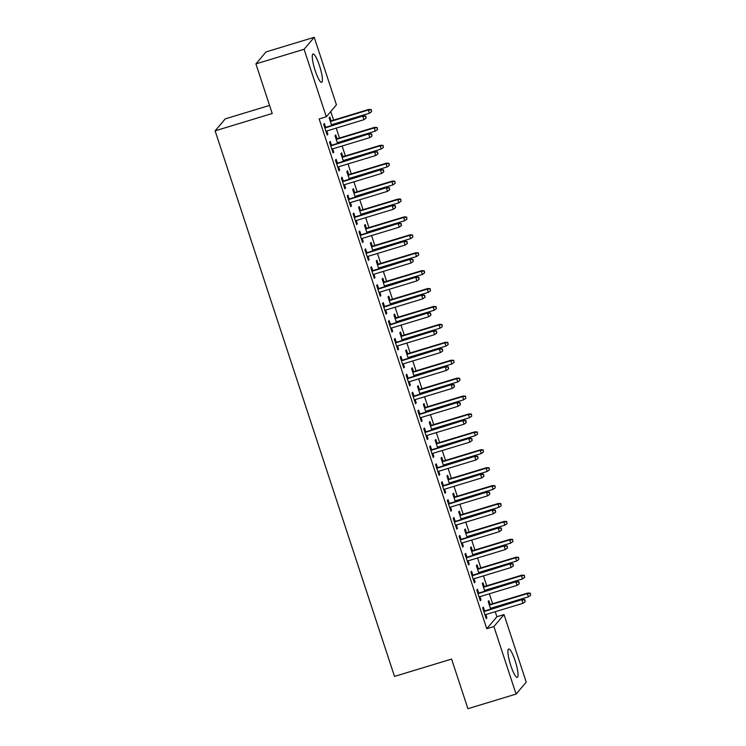 <?xml version="1.0" encoding="UTF-8"?>
<svg xmlns="http://www.w3.org/2000/svg" width="746" height="746" viewBox="0 0 746 746"><rect width="100%" height="100%" fill="white"/><g stroke="black" fill="none" stroke-linecap="round" stroke-linejoin="round"><path stroke-width="1.12" d="M510.842 665.721A14.808 2.797 -106.9 0 1 508.679 649.029A14.808 2.797 -106.9 0 1 515.113 660.676A14.808 2.797 -106.9 0 1 517.276 677.368A14.808 2.797 -106.9 0 1 510.842 665.721M315.204 70.702A14.808 2.797 -106.9 0 1 313.04 54.01A14.808 2.797 -106.9 0 1 319.484 65.657A14.808 2.797 -106.9 0 1 321.647 82.358A14.808 2.797 -106.9 0 1 315.204 70.702M496.892 616.746L504.026 614.583L526.228 682.114L516.092 694.078L467.91 708.7L451.6 659.082L394.503 676.408L215.118 130.83L272.225 113.504L255.906 63.886L266.042 51.922L314.225 37.3L336.427 104.822L326.291 116.796L319.157 118.959L486.756 628.719L496.892 616.746L495.232 611.711M494.048 608.093L493.796 607.337M492.602 603.728L489.348 593.807M488.154 590.189L487.912 589.433M486.718 585.815L483.455 575.893M482.27 572.275L482.019 571.52M480.825 567.902L477.571 557.98M476.377 554.362L476.125 553.607M474.941 549.988L471.677 540.067M470.493 536.449L470.241 535.693M469.048 532.075L465.793 522.153M464.599 518.535L464.348 517.789M463.163 514.171L459.9 504.249M458.706 500.631L458.464 499.876M457.27 496.258L454.016 486.336M452.822 482.718L452.57 481.963M451.386 478.345L448.122 468.423M446.929 464.805L446.686 464.049M445.493 460.431L442.229 450.509M441.045 446.891L440.793 446.136M439.608 442.518L436.345 432.596M435.151 428.978L434.909 428.232M433.715 424.614L430.451 414.692M429.267 411.074L429.015 410.319M427.831 406.701L424.567 396.779M423.374 393.161L423.131 392.405M421.938 388.787L418.674 378.865M417.49 375.247L417.238 374.492M416.054 370.874L412.79 360.952M411.596 357.334L411.354 356.579M410.16 352.961L406.896 343.039M405.712 339.421L405.46 338.675M404.276 335.057L401.012 325.135M399.819 321.517L399.576 320.761M398.383 317.143L395.119 307.221M393.935 303.603L393.683 302.848M392.499 299.23L389.235 289.308M388.041 285.69L387.799 284.935M386.605 281.317L383.341 271.395M382.157 267.777L381.905 267.021M380.721 263.403L377.457 253.481M376.264 249.873L376.021 249.117M374.828 245.499L371.564 235.577M370.38 231.959L370.128 231.204M368.934 227.586L365.68 217.664M364.486 214.046L364.235 213.291M363.05 209.673L359.786 199.751M358.602 196.133L358.35 195.377M357.157 191.759L353.902 181.838M352.709 178.219L352.457 177.464M351.273 173.846L348.009 163.924M346.825 160.315L346.573 159.56M345.379 155.942L342.125 146.02M340.931 142.402L340.68 141.647M339.495 138.029L336.232 128.107M335.038 124.489L334.795 123.733M333.602 120.115L330.776 111.499M269.567 105.419L225.255 118.856L215.118 130.83M484.21 586.57L482.951 582.738L482.261 583.54L484.788 591.205M485.404 590.189L485.646 590.944M478.736 593.042L477.468 589.209L476.787 590.011L480.321 600.763L481.002 599.952L479.92 596.66M472.432 550.753L471.174 546.911L470.484 547.723L473.001 555.388M473.626 554.371L473.869 555.127M466.949 557.225L465.69 553.383L465.01 554.194L468.544 564.936L469.225 564.135L468.143 560.843M460.655 514.927L459.396 511.094L458.706 511.896L461.224 519.561M461.849 518.545L462.091 519.3M455.172 521.398L453.913 517.556L453.232 518.367L456.766 529.119L457.447 528.308L456.365 525.016M448.878 479.109L447.619 475.267L446.929 476.079L449.446 483.744M450.062 482.727L450.314 483.473M443.394 485.571L442.136 481.739L441.455 482.55L444.989 493.293L445.67 492.481L444.588 489.19M437.1 443.283L435.841 439.441L435.151 440.252L437.669 447.917M438.284 446.901L438.536 447.656M431.617 449.754L430.358 445.912L429.677 446.723L433.202 457.475L433.892 456.664L432.811 453.372M425.323 407.456L424.064 403.623L423.374 404.435L425.891 412.09M426.507 411.074L426.759 411.829M419.839 413.927L418.581 410.095L417.9 410.897L421.425 421.649L422.115 420.837L421.033 417.546M413.545 371.639L412.277 367.797L411.596 368.608L414.114 376.273M414.729 375.257L414.981 376.012M408.062 378.11L406.803 374.268L406.113 375.079L409.647 385.822L410.337 385.02L409.256 381.728M401.768 335.812L400.499 331.979L399.819 332.781L402.336 340.446M402.952 339.43L403.204 340.185M396.285 342.283L395.026 338.451L394.336 339.253L397.87 350.005L398.56 349.193L397.478 345.902M389.99 299.995L388.722 296.153L388.041 296.964L390.559 304.629M391.174 303.613L391.426 304.359M384.507 306.466L383.248 302.624L382.558 303.435L386.092 314.178L386.782 313.367L385.701 310.075M378.213 264.168L376.944 260.326L376.264 261.137L378.781 268.802M379.397 267.786L379.649 268.541M372.73 270.639L371.471 266.798L370.781 267.609L374.315 278.361L375.005 277.549L373.923 274.258M366.435 228.341L365.167 224.509L364.486 225.32L367.004 232.976M367.619 231.959L367.871 232.715M360.952 234.813L359.693 230.98L359.003 231.792L362.537 242.534L363.227 241.723L362.146 238.431M354.658 192.524L353.39 188.682L352.709 189.493L355.227 197.158M355.842 196.142L356.094 196.897M349.175 198.995L347.916 195.154L347.226 195.965L350.76 206.707L351.45 205.905L350.368 202.614M342.88 156.697L341.612 152.865L340.931 153.667L343.449 161.332M344.065 160.315L344.316 161.071M337.397 163.169L336.138 159.336L335.448 160.138L338.982 170.89L339.672 170.079L338.581 166.787M331.093 120.88L329.835 117.038L329.154 117.849L331.672 125.514M332.287 124.498L332.539 125.253M325.62 127.352L324.361 123.51L323.671 124.321L327.205 135.063L327.886 134.261L326.804 130.97M331.504 145.256L330.245 141.423L329.564 142.234L333.098 152.977L333.779 152.165L332.697 148.874M336.987 138.784L335.728 134.951L335.038 135.763L337.556 143.419M338.18 142.402L338.423 143.157M343.281 181.082L342.022 177.24L341.342 178.052L344.876 188.803L345.557 187.992L344.475 184.7M348.764 174.611L347.505 170.778L346.815 171.58L349.333 179.245M349.958 178.229L350.2 178.984M355.068 216.909L353.8 213.067L353.119 213.878L356.653 224.621L357.334 223.809L356.252 220.527M360.542 210.437L359.283 206.595L358.593 207.407L361.12 215.072M361.735 214.055L361.978 214.811M366.845 252.726L365.577 248.894L364.897 249.696L368.431 260.447L369.111 259.636L368.03 256.344M372.319 246.255L371.06 242.422L370.37 243.224L372.897 250.889M373.513 249.873L373.755 250.628M378.623 288.553L377.355 284.711L376.674 285.522L380.208 296.265L380.889 295.463L379.807 292.171M384.097 282.081L382.838 278.239L382.148 279.051L384.675 286.716M385.29 285.699L385.533 286.455M390.4 324.37L389.132 320.538L388.452 321.34L391.986 332.091L392.666 331.28L391.585 327.988M395.874 317.899L394.615 314.066L393.925 314.877L396.452 322.533M397.068 321.517L397.31 322.272M402.178 360.197L400.91 356.355L400.229 357.166L403.763 367.918L404.444 367.107L403.362 363.815M407.652 353.725L406.393 349.883L405.712 350.695L408.23 358.36M408.845 357.343L409.088 358.099M413.955 396.023L412.687 392.182L412.006 392.993L415.541 403.735L416.221 402.924L415.14 399.632M419.429 389.552L418.17 385.71L417.49 386.521L420.007 394.186M420.623 393.17L420.865 393.916M425.733 431.841L424.465 428.008L423.784 428.81L427.318 439.562L427.999 438.751L426.917 435.459M431.207 425.369L429.948 421.537L429.267 422.339L431.785 430.004M432.4 428.987L432.652 429.743M437.51 467.667L436.251 463.825L435.561 464.637L439.096 475.379L439.776 474.577L438.695 471.285M442.984 461.196L441.725 457.354L441.045 458.165L443.562 465.83M444.178 464.814L444.43 465.569M449.288 503.485L448.029 499.652L447.339 500.454L450.873 511.206L451.554 510.395L450.472 507.103M454.762 497.013L453.503 493.181L452.822 493.992L455.34 501.648M455.955 500.631L456.207 501.387M461.065 539.311L459.806 535.469L459.116 536.281L462.651 547.023L463.341 546.221L462.25 542.929M466.548 532.84L465.28 528.998L464.599 529.809L467.117 537.474M467.733 536.458L467.984 537.213M472.843 575.129L471.584 571.296L470.894 572.107L474.428 582.85L475.118 582.039L474.036 578.747M478.326 568.666L477.058 564.825L476.377 565.636L478.895 573.301M479.51 572.275L479.762 573.031M484.62 610.955L483.361 607.113L482.671 607.925L486.205 618.676L486.896 617.865L485.814 614.573M490.103 604.484L488.835 600.651L488.154 601.453L490.672 609.118M491.288 608.102L491.539 608.857M516.092 694.078L493.889 626.556L504.026 614.583M255.906 63.886L304.088 49.273L314.225 37.3M486.756 628.719L493.889 626.556M326.291 116.796L304.088 49.273M327.028 134.522L327.886 134.261M332.912 152.426L333.779 152.165M338.805 170.34L339.672 170.079M344.689 188.253L345.557 187.992M350.583 206.166L351.45 205.905M356.467 224.08L357.334 223.809M362.36 241.984L363.227 241.723M368.244 259.897L369.111 259.636M374.138 277.81L375.005 277.549M380.022 295.724L380.889 295.463M385.915 313.637L386.782 313.367M391.809 331.541L392.666 331.28M397.693 349.454L398.56 349.193M403.586 367.368L404.444 367.107M409.47 385.281L410.337 385.02M415.363 403.194L416.221 402.924M421.248 421.098L422.115 420.837M427.141 439.012L427.999 438.751M433.025 456.925L433.892 456.664M438.918 474.838L439.776 474.577M444.803 492.752L445.67 492.481M450.696 510.656L451.554 510.395M456.58 528.569L457.447 528.308M462.473 546.482L463.341 546.221M468.357 564.396L469.225 564.135M474.251 582.3L475.118 582.039M480.135 600.213L481.002 599.952M486.028 618.126L486.896 617.865M365.531 116.357L366.127 118.148L365.81 116.04L362.873 116.479L363.927 119.705L325.946 131.231M324.883 128.004L363.367 115.891L324.752 127.613M365.81 116.04L363.367 115.891M363.927 119.705L366.127 118.148M371.601 111.686L371.284 109.569L371.601 111.686L369.41 113.233L368.347 110.007L368.841 109.429L330.236 121.141M371.014 109.886L368.347 110.007L330.366 121.533M369.41 113.233L331.42 124.759M368.841 109.429L371.284 109.569M371.424 134.271L372.012 136.061L371.695 133.944L368.757 134.392L369.82 137.609L331.83 149.135M330.776 145.918L369.251 133.804L330.646 145.526M371.695 133.944L369.251 133.804M369.82 137.609L372.012 136.061M377.308 152.184L377.905 153.974L377.588 151.858L374.651 152.296L375.704 155.522L337.724 167.048M336.66 163.831L375.145 151.718L336.53 163.43M377.588 151.858L375.145 151.718M375.704 155.522L377.905 153.974M377.495 129.59L377.178 127.482L377.495 129.59L375.294 131.147L374.24 127.92L374.734 127.333L336.12 139.054M376.907 127.799L374.24 127.92L336.25 139.446M375.294 131.147L337.313 142.672M374.734 127.333L377.178 127.482M383.379 147.503L383.062 145.386L383.379 147.503L381.187 149.051L380.124 145.834L380.619 145.246L342.013 156.958M382.791 145.712L380.124 145.834L342.144 157.359M381.187 149.051L343.197 160.576M380.619 145.246L383.062 145.386M383.202 170.097L383.789 171.888L383.472 169.771L380.535 170.209L381.598 173.436L343.608 184.961M342.554 181.735L381.029 169.631L342.423 181.343M383.472 169.771L381.029 169.631M381.598 173.436L383.789 171.888M389.095 188.011L389.682 189.801L389.365 187.684L386.428 188.123L387.482 191.349L349.501 202.875M348.438 199.648L386.922 187.544L348.307 199.257M389.365 187.684L386.922 187.544M387.482 191.349L389.682 189.801M389.272 165.416L388.955 163.299L389.272 165.416L387.071 166.964L386.018 163.738L386.512 163.16L347.897 174.872M388.685 163.626L386.018 163.738L348.028 175.263M387.071 166.964L349.091 178.49M386.512 163.16L388.955 163.299M395.156 183.329L394.839 181.213L395.156 183.329L392.965 184.877L391.902 181.651L392.396 181.073L353.79 192.785M394.569 181.539L391.902 181.651L353.921 193.177M392.965 184.877L354.975 196.403M392.396 181.073L394.839 181.213M394.979 205.915L395.566 207.705L395.249 205.598L392.312 206.036L393.375 209.262L355.385 220.788M354.331 217.562L392.806 205.448L354.201 217.17M395.249 205.598L392.806 205.448M393.375 209.262L395.566 207.705M401.05 201.234L400.733 199.126L401.05 201.234L398.858 202.791L397.795 199.564L398.289 198.977L359.675 210.698M400.462 199.443L397.795 199.564L359.805 211.09M398.858 202.791L360.868 214.316M398.289 198.977L400.733 199.126M400.872 223.828L401.46 225.618L401.143 223.502L398.205 223.949L399.259 227.166L361.278 238.692M360.215 235.475L398.7 223.362L360.085 235.074M401.143 223.502L398.7 223.362M399.259 227.166L401.46 225.618M406.934 219.147L406.626 217.039L406.934 219.147L404.742 220.695L403.679 217.478L404.173 216.89L365.568 228.612M406.346 217.356L403.679 217.478L365.699 229.003M404.742 220.695L366.752 232.23M404.173 216.89L406.626 217.039M406.756 241.741L407.344 243.532L407.027 241.415L404.09 241.853L405.153 245.08L367.163 256.605M366.109 253.379L404.584 241.275L365.978 252.987M407.027 241.415L404.584 241.275M405.153 245.08L407.344 243.532M412.827 237.06L412.51 234.943L412.827 237.06L410.636 238.608L409.573 235.391L410.067 234.804L371.452 246.516M412.24 235.27L409.573 235.391L371.583 246.917M410.636 238.608L372.646 250.134M410.067 234.804L412.51 234.943M412.65 259.655L413.237 261.445L412.92 259.328L409.983 259.767L411.046 262.993L373.056 274.519M371.993 271.292L410.477 259.188L371.862 270.901M412.92 259.328L410.477 259.188M411.046 262.993L413.237 261.445M418.711 254.973L418.403 252.857L418.711 254.973L416.52 256.521L415.457 253.295L415.951 252.717L377.345 264.429M418.124 253.183L415.457 253.295L377.476 264.821M416.52 256.521L378.53 268.047M415.951 252.717L418.403 252.857M418.534 277.559L419.121 279.358L418.814 277.242L415.867 277.68L416.93 280.906L378.94 292.432M377.886 289.206L416.361 277.102L377.756 288.814M418.814 277.242L416.361 277.102M416.93 280.906L419.121 279.358M424.605 272.887L424.288 270.77L424.605 272.887L422.413 274.435L421.35 271.208L421.844 270.63L383.23 282.342M424.017 271.096L421.35 271.208L383.36 282.734M422.413 274.435L384.423 285.96M421.844 270.63L424.288 270.77M424.427 295.472L425.015 297.262L424.698 295.155L421.76 295.593L422.823 298.82L384.833 310.345M383.77 307.119L422.255 295.006L383.64 306.727M424.698 295.155L422.255 295.006M422.823 298.82L425.015 297.262M430.489 290.791L430.181 288.683L430.489 290.791L428.297 292.348L427.234 289.122L427.728 288.534L389.123 300.256M429.901 289L427.234 289.122L389.253 300.647M428.297 292.348L390.317 303.874M427.728 288.534L430.181 288.683M430.311 313.385L430.899 315.176L430.591 313.059L427.644 313.506L428.708 316.724L390.717 328.249M389.664 325.032L428.139 312.919L389.533 324.631M430.591 313.059L428.139 312.919M428.708 316.724L430.899 315.176M436.382 308.704L436.065 306.587L436.382 308.704L434.191 310.252L433.128 307.035L433.622 306.447L395.016 318.169M435.795 306.914L433.128 307.035L395.138 318.561M434.191 310.252L396.201 321.778M433.622 306.447L436.065 306.587M436.205 331.299L436.792 333.089L436.475 330.972L433.538 331.41L434.601 334.637L396.611 346.163M395.548 342.936L434.032 330.832L395.417 342.545M436.475 330.972L434.032 330.832M434.601 334.637L436.792 333.089M442.266 326.617L441.958 324.501L442.266 326.617L440.075 328.165L439.021 324.939L439.506 324.361L400.9 336.073M441.679 324.827L439.021 324.939L401.031 336.474M440.075 328.165L402.094 339.691M439.506 324.361L441.958 324.501M442.089 349.212L442.676 351.002L442.369 348.886L439.422 349.324L440.485 352.55L402.504 364.076M401.441 360.85L439.916 348.746L401.311 360.458M442.369 348.886L439.916 348.746M440.485 352.55L442.676 351.002M448.16 344.531L447.842 342.414L448.16 344.531L445.968 346.079L444.905 342.852L445.399 342.274L406.794 353.986M447.572 342.74L444.905 342.852L406.915 354.378M445.968 346.079L407.978 357.604M445.399 342.274L447.842 342.414M447.982 367.116L448.57 368.916L448.253 366.799L445.315 367.237L446.378 370.464L408.388 381.989M407.325 378.763L445.81 366.659L407.204 378.371M448.253 366.799L445.81 366.659M446.378 370.464L448.57 368.916M454.053 362.444L453.736 360.327L454.053 362.444L451.852 363.992L450.798 360.766L451.283 360.187L412.678 371.9M453.456 360.654L450.798 360.766L412.808 372.291M451.852 363.992L413.871 375.518M451.283 360.187L453.736 360.327M453.866 385.029L454.454 386.82L454.146 384.712L451.209 385.15L452.262 388.377L414.282 399.903M413.219 396.676L451.694 384.563L413.088 396.285M454.146 384.712L451.694 384.563M452.262 388.377L454.454 386.82M459.937 380.348L459.62 378.241L459.937 380.348L457.746 381.905L456.683 378.679L457.177 378.091L418.571 389.813M459.35 378.558L456.683 378.679L418.692 390.205M457.746 381.905L419.756 393.431M457.177 378.091L459.62 378.241M459.76 402.943L460.347 404.733L460.03 402.616L457.093 403.064L458.156 406.281L420.166 417.807M419.103 414.59L457.587 402.476L418.982 414.189M460.03 402.616L457.587 402.476M458.156 406.281L460.347 404.733M465.83 398.261L465.513 396.145L465.83 398.261L463.63 399.809L462.576 396.592L463.07 396.005L424.455 407.726M465.234 396.471L462.576 396.592L424.586 408.118M463.63 399.809L425.649 411.335M463.07 396.005L465.513 396.145M465.644 420.856L466.241 422.646L465.924 420.53L462.986 420.968L464.04 424.194L426.059 435.72M424.996 432.493L463.471 420.39L424.866 432.102M465.924 420.53L463.471 420.39M464.04 424.194L466.241 422.646M471.714 416.175L471.397 414.058L471.714 416.175L469.523 417.723L468.46 414.496L468.954 413.918L430.349 425.63M471.127 414.384L468.46 414.496L430.479 426.031M469.523 417.723L431.533 429.248M468.954 413.918L471.397 414.058M471.537 438.769L472.125 440.56L471.808 438.443L468.87 438.881L469.933 442.108L431.943 453.633M430.88 450.407L469.365 438.303L430.759 450.015M471.808 438.443L469.365 438.303M469.933 442.108L472.125 440.56M477.608 434.088L477.291 431.971L477.608 434.088L475.407 435.636L474.353 432.41L474.848 431.831L436.233 443.544M477.011 432.298L474.353 432.41L436.363 443.935M475.407 435.636L437.426 447.162M474.848 431.831L477.291 431.971M477.421 456.673L478.018 458.473L477.701 456.356L474.764 456.794L475.817 460.021L437.837 471.547M436.774 468.32L475.258 456.216L436.643 467.928M477.701 456.356L475.258 456.216M475.817 460.021L478.018 458.473M483.492 452.001L483.175 449.885L483.492 452.001L481.301 453.549L480.238 450.323L480.732 449.745L442.126 461.457M482.904 450.211L480.238 450.323L442.257 461.849M481.301 453.549L443.31 465.075M480.732 449.745L483.175 449.885M483.315 474.587L483.902 476.377L483.585 474.269L480.648 474.708L481.711 477.925L443.721 489.46M442.667 486.233L481.142 474.12L442.537 485.842M483.585 474.269L481.142 474.12M481.711 477.925L483.902 476.377M489.385 469.905L489.068 467.798L489.385 469.905L487.185 471.463L486.131 468.236L486.625 467.649L448.01 479.37M488.798 468.115L486.131 468.236L448.141 479.762M487.185 471.463L449.204 482.988M486.625 467.649L489.068 467.798M489.199 492.5L489.796 494.29L489.479 492.173L486.541 492.621L487.595 495.838L449.614 507.364M448.551 504.147L487.035 492.034L448.421 503.746M489.479 492.173L487.035 492.034M487.595 495.838L489.796 494.29M495.269 487.819L494.952 485.702L495.269 487.819L493.078 489.367L492.015 486.15L492.509 485.562L453.904 497.274M494.682 486.028L492.015 486.15L454.034 497.675M493.078 489.367L455.088 500.892M492.509 485.562L494.952 485.702M495.092 510.413L495.68 512.204L495.363 510.087L492.425 510.525L493.488 513.752L455.498 525.277M454.445 522.051L492.92 509.947L454.314 521.659M495.363 510.087L492.92 509.947M493.488 513.752L495.68 512.204M501.163 505.732L500.846 503.615L501.163 505.732L498.962 507.28L497.908 504.054L498.403 503.475L459.788 515.188M500.575 503.942L497.908 504.054L459.918 515.579M498.962 507.28L460.981 518.806M498.403 503.475L500.846 503.615M500.986 528.327L501.573 530.117L501.256 528L498.319 528.438L499.372 531.665L461.392 543.191M460.329 539.964L498.813 527.86L460.198 539.572M501.256 528L498.813 527.86M499.372 531.665L501.573 530.117M507.047 523.645L506.73 521.529L507.047 523.645L504.855 525.193L503.792 521.967L504.287 521.389L465.681 533.101M506.459 521.855L503.792 521.967L465.812 533.493M504.855 525.193L466.865 536.719M504.287 521.389L506.73 521.529M506.87 546.231L507.457 548.021L507.14 545.913L504.203 546.352L505.266 549.578L467.276 561.104M466.222 557.877L504.697 545.764L466.091 557.486M507.14 545.913L504.697 545.764M505.266 549.578L507.457 548.021M512.94 541.559L512.623 539.442L512.94 541.559L510.74 543.107L509.686 539.88L510.18 539.302L471.565 551.014M512.353 539.759L509.686 539.88L471.696 551.406M510.74 543.107L472.759 554.632M510.18 539.302L512.623 539.442M512.763 564.144L513.351 565.934L513.034 563.817L510.096 564.265L511.15 567.482L473.169 579.017M472.106 575.791L510.59 563.678L471.976 575.399M513.034 563.817L510.59 563.678M511.15 567.482L513.351 565.934M518.824 559.463L518.517 557.355L518.824 559.463L516.633 561.02L515.57 557.794L516.064 557.206L477.459 568.928M518.237 557.672L515.57 557.794L477.589 569.319M516.633 561.02L478.643 572.546M516.064 557.206L518.517 557.355M518.647 582.057L519.235 583.848L518.918 581.731L515.98 582.178L517.043 585.396L479.053 596.921M478 593.704L516.474 581.591L477.869 593.303M518.918 581.731L516.474 581.591M517.043 585.396L519.235 583.848M524.718 577.376L524.401 575.259L524.718 577.376L522.526 578.924L521.463 575.707L521.958 575.119L483.343 586.832M524.13 575.586L521.463 575.707L483.473 587.233M522.526 578.924L484.536 590.45M521.958 575.119L524.401 575.259M524.541 599.971L525.128 601.761L524.811 599.644L521.874 600.082L522.927 603.309L484.947 614.835M483.884 611.608L522.368 599.504L483.753 611.216M524.811 599.644L522.368 599.504M522.927 603.309L525.128 601.761M530.602 595.289L530.294 593.173L530.602 595.289L528.41 596.837L527.347 593.611L527.842 593.033L489.236 604.745M530.014 593.499L527.347 593.611L489.367 605.137M528.41 596.837L490.42 608.363M527.842 593.033L530.294 593.173"/></g></svg>
